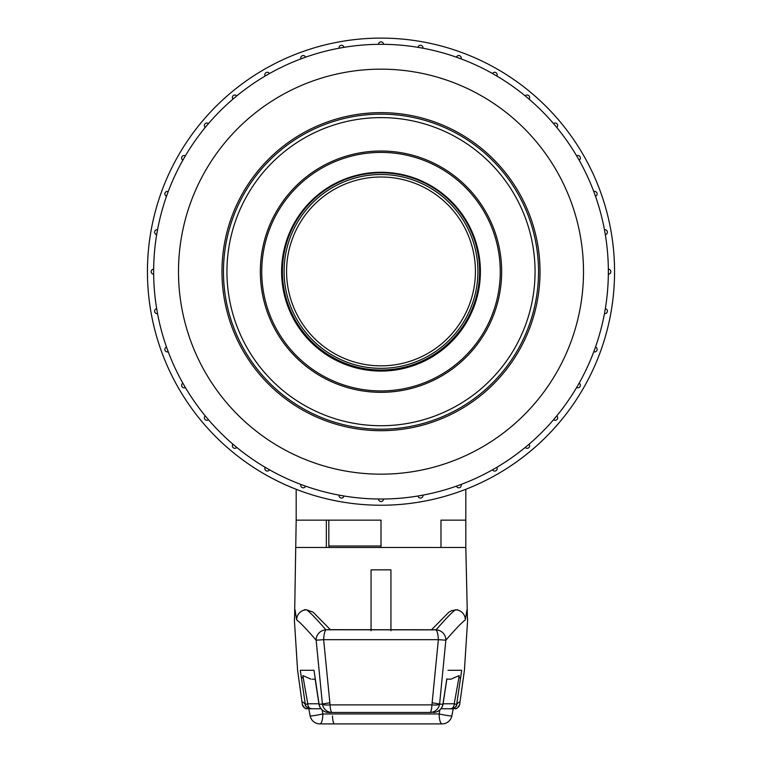 <?xml version="1.0" encoding="UTF-8"?>
<svg xmlns="http://www.w3.org/2000/svg" width="762" height="762" viewBox="0 0 762 762"><rect width="100%" height="100%" fill="white"/><g stroke="black" fill="none" stroke-linecap="round" stroke-linejoin="round"><path stroke-width="1.14" d="M381 505.235A233.572 233.572 0 0 0 583.273 154.886A233.572 233.572 0 0 0 178.727 154.886A233.572 233.572 0 0 0 381 505.235M578.444 384.4L579.13 383.191A227.362 227.362 0 0 0 593.779 351.758L595.484 347.091A2.486 2.486 0 0 1 597.132 349.434A2.486 2.486 0 0 1 593.779 351.758M496.614 467.439L496.824 467.316A2.486 2.486 0 0 1 495.319 470.973A2.486 2.486 0 0 1 492.519 469.802L496.824 467.316A227.362 227.362 0 0 0 525.228 447.418L529.038 444.227A227.362 227.362 0 0 0 553.555 419.71L556.755 415.9A227.362 227.362 0 0 0 576.644 387.496L578.044 385.096M168.221 351.758A2.486 2.486 0 0 1 164.868 349.434A2.486 2.486 0 0 1 166.516 347.091L168.221 351.758A227.362 227.362 0 0 0 182.87 383.191L185.357 387.496A227.362 227.362 0 0 0 205.245 415.9L208.445 419.71A227.362 227.362 0 0 0 232.962 444.227L236.772 447.418A227.362 227.362 0 0 0 265.176 467.316L269.481 469.802A2.486 2.486 0 0 1 264.833 468.563A2.486 2.486 0 0 1 265.176 467.316M381 44.31A227.362 227.362 0 0 1 608.352 270.424A227.362 227.362 0 0 1 383.486 499.015A227.362 227.362 0 0 1 153.648 272.91A227.362 227.362 0 0 1 381 44.31M418.033 495.995L422.929 495.129A2.486 2.486 0 0 1 420.91 498.024A2.486 2.486 0 0 1 418.033 495.995M456.419 486.156L461.096 484.451A2.486 2.486 0 0 1 459.181 487.766A2.486 2.486 0 0 1 456.419 486.156M604.457 313.592L605.323 308.696A2.486 2.486 0 0 1 607.39 311.153A2.486 2.486 0 0 1 604.457 313.592M608.343 274.158L608.343 269.186A2.486 2.486 0 0 1 610.838 271.672A2.486 2.486 0 0 1 608.343 274.158M605.323 234.639L604.457 229.743A2.486 2.486 0 0 1 607.39 232.191A2.486 2.486 0 0 1 605.323 234.639M595.484 196.244L593.779 191.576A2.486 2.486 0 0 1 597.132 193.91A2.486 2.486 0 0 1 595.484 196.244M579.13 160.153L576.644 155.848A2.486 2.486 0 0 1 580.387 157.991A2.486 2.486 0 0 1 579.13 160.153M556.755 127.435L553.555 123.635A2.486 2.486 0 0 1 557.651 125.53A2.486 2.486 0 0 1 556.755 127.435M529.038 99.108L525.228 95.917A2.486 2.486 0 0 1 529.628 97.507A2.486 2.486 0 0 1 529.038 99.108M496.824 76.029L492.519 73.543A2.486 2.486 0 0 1 497.167 74.771A2.486 2.486 0 0 1 496.824 76.029M461.096 58.884L456.419 57.188A2.486 2.486 0 0 1 461.248 58.026A2.486 2.486 0 0 1 461.096 58.884M422.929 48.216L418.033 47.349A2.486 2.486 0 0 1 420.91 45.32A2.486 2.486 0 0 1 422.929 48.216M383.486 44.329L378.514 44.329A2.486 2.486 0 0 1 381 41.824A2.486 2.486 0 0 1 383.486 44.329M343.967 47.349L339.071 48.216A2.486 2.486 0 0 1 341.09 45.32A2.486 2.486 0 0 1 343.967 47.349M305.581 57.188L300.904 58.884A2.486 2.486 0 0 1 302.819 55.578A2.486 2.486 0 0 1 305.581 57.188M269.481 73.543L265.176 76.029A2.486 2.486 0 0 1 266.681 72.371A2.486 2.486 0 0 1 269.481 73.543M236.772 95.917L232.962 99.108A2.486 2.486 0 0 1 234.01 95.164A2.486 2.486 0 0 1 236.772 95.917M208.445 123.635L205.245 127.435A2.486 2.486 0 0 1 205.788 123.273A2.486 2.486 0 0 1 208.445 123.635M185.357 155.848L182.87 160.153A2.486 2.486 0 0 1 182.87 155.839A2.486 2.486 0 0 1 185.357 155.848M168.221 191.576L166.516 196.244A2.486 2.486 0 0 1 164.868 193.91A2.486 2.486 0 0 1 168.221 191.576M157.543 229.743L156.677 234.639A2.486 2.486 0 0 1 154.61 232.191A2.486 2.486 0 0 1 157.543 229.743M153.657 269.186L153.657 274.158A2.486 2.486 0 0 1 151.162 271.672A2.486 2.486 0 0 1 153.657 269.186M156.677 308.696L157.543 313.592A2.486 2.486 0 0 1 154.61 311.153A2.486 2.486 0 0 1 156.677 308.696M208.283 419.529L208.445 419.71A2.486 2.486 0 0 1 204.349 417.814A2.486 2.486 0 0 1 205.245 415.9M300.904 484.451L305.581 486.156A2.486 2.486 0 0 1 300.752 485.318A2.486 2.486 0 0 1 300.904 484.451M339.071 495.129L343.967 495.995A2.486 2.486 0 0 1 341.09 498.024A2.486 2.486 0 0 1 339.071 495.129M378.514 499.015L383.486 499.015A2.486 2.486 0 0 1 381 501.51A2.486 2.486 0 0 1 378.514 499.015L378.514 499.043M383.01 499.015L383.486 499.043M221.971 271.672A159.029 159.029 0 0 1 460.515 133.95A159.029 159.029 0 0 1 460.515 409.394A159.029 159.029 0 0 1 221.971 271.672M185.357 387.496A2.486 2.486 0 0 1 181.613 385.353A2.486 2.486 0 0 1 182.87 383.191M529.038 444.227A2.486 2.486 0 0 1 527.99 448.17A2.486 2.486 0 0 1 525.228 447.418M579.13 383.191A2.486 2.486 0 0 1 579.13 387.506A2.486 2.486 0 0 1 576.644 387.496M236.772 447.418A2.486 2.486 0 0 1 232.372 445.837A2.486 2.486 0 0 1 232.962 444.227M556.755 415.9A2.486 2.486 0 0 1 556.212 420.072A2.486 2.486 0 0 1 553.555 419.71M381 172.812A98.612 98.612 0 0 1 466.401 320.726A98.612 98.612 0 0 1 295.599 320.726A98.612 98.612 0 0 1 381 172.812M381 365.846A94.421 94.421 0 0 1 286.579 271.424A94.421 94.421 0 0 1 381 177.003A94.421 94.421 0 0 1 475.421 271.424A94.421 94.421 0 0 1 381 365.846M381 114.138A157.534 157.534 0 0 0 244.573 350.434A157.534 157.534 0 0 0 517.427 350.434A157.534 157.534 0 0 0 381 114.138A157.534 157.534 0 0 1 538.534 271.672A157.534 157.534 0 0 1 381 429.206A157.534 157.534 0 0 1 223.466 271.672A157.534 157.534 0 0 1 381 114.138M381 117.615A154.057 154.057 0 0 0 247.583 348.701A154.057 154.057 0 0 0 514.417 348.701A154.057 154.057 0 0 0 381 117.615M381 392.325A120.653 120.653 0 0 0 485.489 211.341A120.653 120.653 0 0 0 276.511 211.341A120.653 120.653 0 0 0 381 392.325M381 172.279A99.393 99.393 0 0 0 281.607 271.672A99.393 99.393 0 0 0 381 371.065A99.393 99.393 0 0 0 480.393 271.672A99.393 99.393 0 0 0 381 172.279M381 390.935A119.272 119.272 0 0 0 484.289 212.036A119.272 119.272 0 0 0 277.711 212.036A119.272 119.272 0 0 0 381 390.935M329.317 547.478L328.822 545.992L381 545.992M284.093 271.424A96.907 96.907 0 0 0 429.454 355.349A96.907 96.907 0 0 0 429.454 187.5A96.907 96.907 0 0 0 284.093 271.424M465.82 489.29L465.82 547.478L440.979 547.478L440.979 520.151L465.82 520.151L440.979 520.151L440.979 547.478L381 547.478L381 520.151L296.18 520.151L294.58 617.811M436.045 629.869L325.869 629.764L436.045 629.869A9.935 9.658 41.5 0 1 445.856 640.194L439.588 704.193A9.935 9.83 90 0 1 429.892 712.47L332.108 712.47L429.892 712.47A9.935 2.105 -90 0 0 431.94 704.879L438.36 639.67A9.935 2.305 -92.5 0 0 436.045 629.869M464.42 670.303L467.611 620.211L466.992 609.705L465.306 619.944C462.229 622.059 455.752 628.802 445.856 640.194L438.36 639.67L323.64 639.67L330.06 704.879L431.94 704.879A9.935 2.105 7.9 0 0 439.588 704.193L442.932 704.193L446.808 678.904M448.008 670.303L461.705 670.303L456.648 704.479C459.238 701.316 460.238 701.316 459.667 704.479L464.41 670.303M297.59 670.303L302.333 704.479C301.752 701.316 302.762 701.316 305.352 704.479L300.295 670.303L313.992 670.303L319.068 704.193L322.412 704.193L316.144 640.194C306.248 628.812 299.771 622.059 296.694 619.944L295.008 609.705L294.389 620.211L297.58 670.303M332.108 712.47A9.935 9.83 -90 0 1 322.412 704.193A9.935 2.105 -7.9 0 0 330.06 704.879A9.935 2.105 -90 0 0 332.108 712.47L328.774 712.47A9.935 9.849 -90 0 1 319.068 704.193L318.992 704.269A9.935 9.935 0 0 0 328.774 712.47M440.979 547.478L296.18 547.478M390.935 630.774L390.935 569.843L371.065 569.843L371.065 630.774M458.781 678.218L460.353 677.294M443.093 703.783L454.238 703.783L458.638 679.171L459.172 675.58L450.923 679.171L446.865 679.171M451.818 715.918A9.935 9.906 90 0 1 442.103 723.9L319.897 723.9A9.935 2.943 -90 0 0 322.84 713.965L439.16 713.965L439.903 709.889M449.675 679.171L450.923 679.171M315.135 679.171L312.325 679.171M301.066 676.837L303.219 678.218M322.097 709.889L322.84 713.965A9.935 0.591 -11.1 0 1 310.144 715.87A9.935 9.935 0 0 0 319.897 723.9A9.935 9.906 -90 0 1 310.182 715.918M311.077 679.171L302.828 675.58L307.772 703.783L318.907 703.783M307.724 707.936L307.8 708.565L310.277 708.708M451.723 708.708L454.2 708.565L454.276 707.936M304.352 609.686L306.619 609.819L313.068 612.143L330.498 629.793M448.789 612.248L451.647 610.638L457.648 609.686M465.82 547.478L467.42 617.801M326.336 520.151L326.336 547.478M325.955 629.869A9.935 2.305 92.5 0 0 323.64 639.67L316.144 640.194A9.935 9.658 138.5 0 1 325.955 629.869M327.727 629.679L325.869 629.764C316.106 618.573 309.686 611.924 306.619 609.819A9.935 9.925 123.6 0 0 296.694 619.944M465.306 619.944A9.935 9.925 -123.6 0 0 455.381 609.819C452.257 612 445.837 618.649 436.131 629.764L327.46 629.669M467.582 619.811A9.935 9.935 -10.4 0 0 467.506 618.382M294.465 618.668A9.935 9.935 10.4 0 0 294.418 619.811M306.543 706.965A4.972 4.943 138.6 0 1 305.352 704.479L307.772 703.783A4.972 3.772 -90 0 0 311.487 708.755M450.513 708.755A4.972 3.772 90 0 0 454.238 703.783L456.648 704.479A4.972 4.943 41.4 0 1 455.457 706.965M312.068 708.708A4.972 3.772 -90 0 1 311.544 708.755L308.353 708.755A4.972 3.953 -90 0 0 308.896 708.708M302.333 704.479A4.972 4.953 -10.4 0 0 307.8 708.565M459.667 704.479A4.972 4.953 -169.6 0 1 454.2 708.565M453.104 708.708A4.972 3.953 90 0 0 453.647 708.755C454.933 707.469 455.781 711.565 459.657 704.545L459.696 704.317M381 69.161A202.511 202.511 0 0 0 205.626 372.923A202.511 202.511 0 0 0 556.374 372.923A202.511 202.511 0 0 0 381 69.161M461.705 670.303L460.705 670.303M301.562 670.303L300.304 670.303M442.932 704.193A9.935 9.849 90 0 1 433.226 712.47A9.935 9.935 0 0 0 443.008 704.269L442.932 704.193M432.225 702.812L441.046 704.193M329.775 702.812L320.954 704.193M451.837 715.823A9.935 0.591 -168.9 0 1 451.856 715.87A9.935 0.591 -168.9 0 1 439.16 713.965A9.935 2.943 -90 0 0 442.103 723.9A9.935 9.935 0 0 0 451.856 715.87L453.209 708.755M332.47 715.985A9.935 1.991 -90 0 0 334.423 723.9M310.163 715.823A9.935 0.591 -11.1 0 0 310.144 715.87L308.791 708.755M328.822 520.151L328.822 545.992M296.18 520.151L296.18 489.29M467.611 620.22L467.42 617.83M448.932 612.143L431.511 629.793M294.389 620.22L294.58 617.839M446.903 678.856L443.008 704.269M318.992 704.269L315.097 678.856M308.353 708.755C306.972 707.469 306.314 711.565 302.343 704.545L302.304 704.307M305.191 705.517L306.514 706.926L311.544 708.755L321.031 708.755M440.969 708.755L450.456 708.755C451.39 709.251 453.066 708.641 455.476 706.936L456.809 705.517"/></g></svg>
